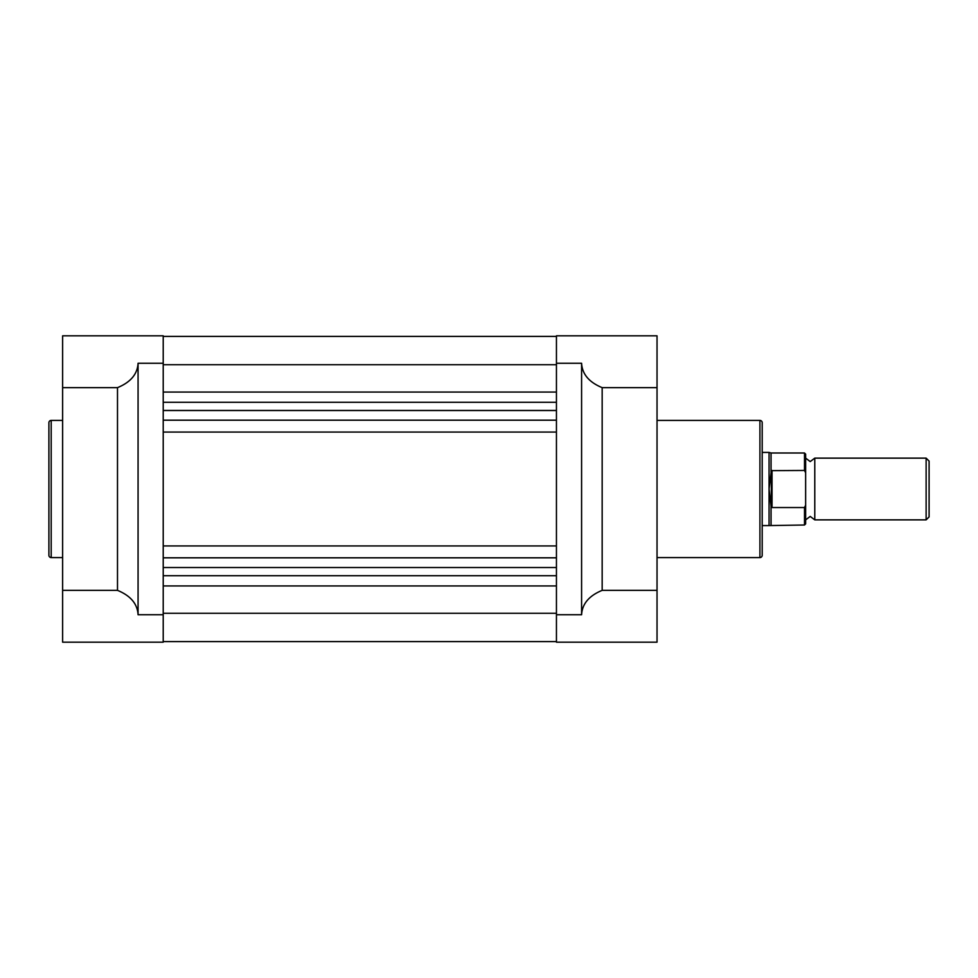 <?xml version="1.0" encoding="UTF-8"?>
<svg xmlns="http://www.w3.org/2000/svg" width="978" height="978" viewBox="0 0 978 978"><rect width="100%" height="100%" fill="white"/><g stroke="black" fill="none" stroke-linecap="round" stroke-linejoin="round"><path stroke-width="1.47" d="M163.216 641.605L556.445 641.605L163.216 641.605M163.216 613.279L556.445 613.279M163.216 410.442L556.445 410.442M163.216 364.721L556.445 364.721M163.216 567.533L556.445 567.533M163.216 557.815L556.445 557.815M163.216 545.932L556.445 545.932M163.216 432.068L556.445 432.068M163.216 420.185L556.445 420.185M163.216 410.528L556.445 410.528M48.9 555.296L48.9 422.704A2.286 2.286 0 0 1 51.186 420.418L51.186 557.582A2.286 2.286 0 0 1 48.9 555.296M62.616 420.418L51.186 420.418M62.616 557.582L51.186 557.582M138.069 614.746L163.216 614.746L163.216 642.179L62.616 642.179L62.616 387.643L117.494 387.643C130.6 382.264 137.458 374.134 138.069 363.254L138.069 614.746C137.458 603.866 130.6 595.736 117.494 590.357L62.616 590.357M117.494 590.357L117.494 387.643M62.616 387.643L62.616 335.821L163.216 335.821L163.216 614.746M762.204 422.704L762.204 555.296A2.286 2.286 0 0 1 759.918 557.582L759.918 420.418A2.286 2.286 0 0 1 762.204 422.704M657.033 557.582L759.918 557.582M657.033 420.418L759.918 420.418M581.592 335.821L657.033 335.821L657.033 387.643L602.167 387.643L602.167 590.357L657.033 590.357L657.033 642.179L556.445 642.179L556.445 335.821L581.592 335.821M602.167 590.357C589.062 595.736 582.203 603.866 581.592 614.746L581.592 363.254C582.203 374.134 589.062 382.264 602.167 387.643M657.033 590.357L657.033 387.643M805.64 454.134L805.64 458.132L810.212 461.567L814.784 458.132L814.784 519.868L810.212 516.433L805.64 519.868L805.64 523.866L805.64 472.777L804.503 470.455L804.503 452.997L805.64 454.134L805.64 472.777M926.129 458.132L929.1 461.103L929.1 516.897L926.129 519.868L926.129 458.132L814.784 458.132M762.204 452.423L769.063 452.423L769.063 489L771.349 470.65L804.503 470.455M771.055 506.091L769.063 489L769.063 525.577L804.503 525.003L804.503 507.545L772.033 507.545L771.055 506.091L771.055 525.003M771.349 507.35L771.349 470.65M772.033 507.545L772.033 470.455M804.503 507.545L805.64 505.223M804.503 452.997L771.055 452.997L771.055 471.909M163.216 402.288L556.445 402.288M163.216 392.056L556.445 392.056M163.216 585.944L556.445 585.944M163.216 575.712L556.445 575.712M138.069 363.254L163.216 363.254M581.592 614.746L556.445 614.746M581.592 363.254L556.445 363.254M163.216 336.395L556.445 336.395L163.216 336.395M771.055 452.997L769.063 452.423M762.204 525.577L769.063 525.577M814.784 519.868L926.129 519.868M804.503 525.003L805.64 523.866"/></g></svg>
